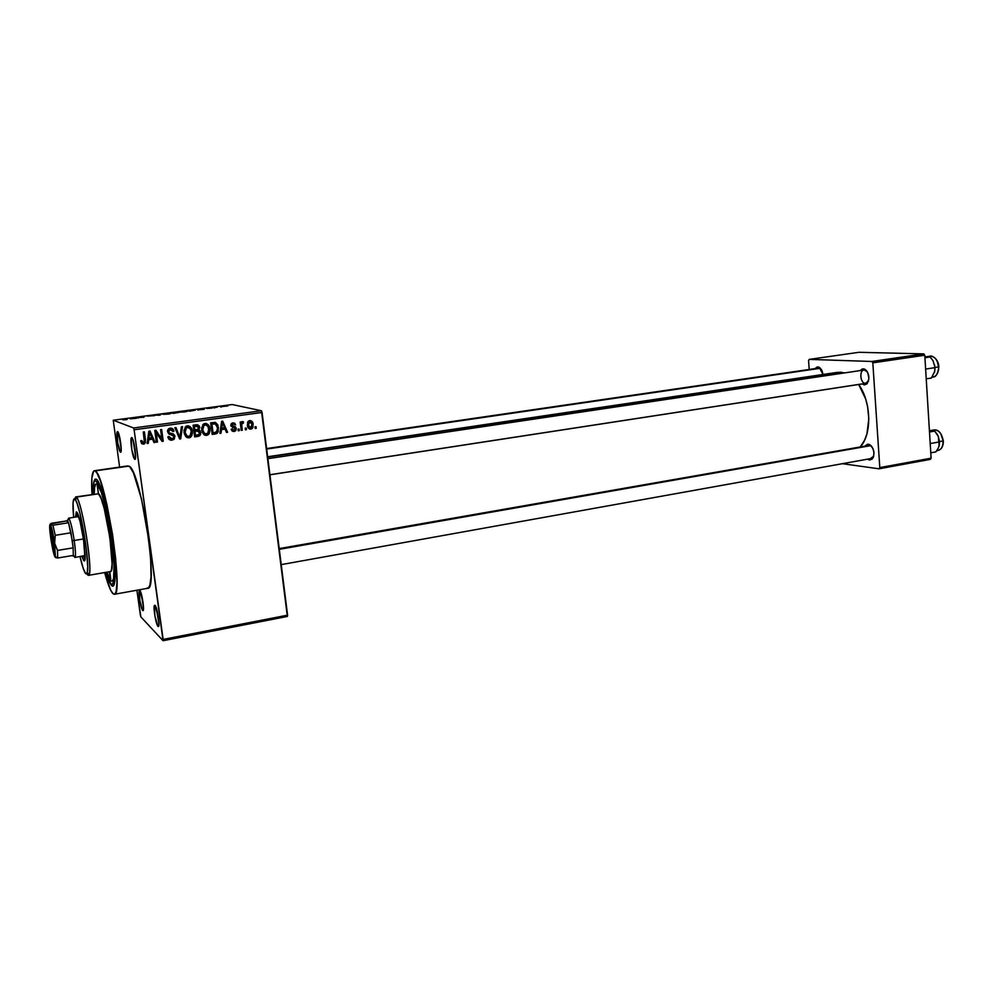 <?xml version="1.0" encoding="UTF-8"?>
<svg xmlns="http://www.w3.org/2000/svg" width="993" height="993" viewBox="0 0 993 993"><rect width="100%" height="100%" fill="white"/><g stroke="black" fill="none" stroke-linecap="round" stroke-linejoin="round"><path stroke-width="1.49" d="M142.669 610.41L143.488 608.771L143.017 602.23L139.876 590.512C142.024 592.163 144.966 613.041 142.694 610.434L142.669 610.41C140.894 608.982 138.101 592.362 139.33 590.599L139.852 600.691L142.669 610.41M120.488 452.15L121.22 449.717L120.687 442.642L117.608 431.62C119.619 431.992 122.66 453.727 120.488 452.15L120.339 452.038C118.539 450.673 115.92 433.631 117.224 431.831L117.757 443.163L120.488 452.15M134.763 459.262L135.607 456.718L135.073 449.27L133.472 441.302L131.746 437.578C134.005 438.012 137.183 461 134.763 459.262L134.576 459.126C132.59 457.587 129.86 439.837 131.299 437.814L131.784 449.717L134.763 459.262M157.961 626.322L158.917 624.684L158.446 617.807L155.045 605.333C157.44 607.219 160.518 629.239 157.999 626.36L157.961 626.322C156 624.721 153.059 607.431 154.399 605.445L154.896 615.97L157.961 626.322M870.464 458.53L872.785 457.661L873.716 456.184L870.464 458.53M871.953 446.689L869.57 444.541C874.25 448.699 875.143 453.516 872.251 459.014L869.471 460.044L870.377 458.667L869.471 460.044L872.189 459.076L873.443 457.065L874.001 452.758L872.847 448.228L869.396 444.467L867.435 444.243L865.064 446.006L868.403 444.194L871.953 446.689M821.236 369.235L817.884 366.951L819.175 367.311L823.023 374.473L821.968 370.538L819.684 367.609L817.003 367.062L815.079 368.614L817.884 366.951L821.236 369.235M865.387 383.385C860.335 383.447 858.97 370.439 863.997 370.029L867.162 371.506L864.493 370.004C859.082 369.47 860.037 383.41 865.387 383.385L868.54 381.014L865.933 383.36M864.394 384.899L865.35 383.447L864.394 384.899L867.112 383.695L868.925 378.681L867.758 372.586L866.206 370.302L863.302 368.825L864.816 369.235C869.359 373.542 870.067 378.42 866.939 383.869L864.394 384.899L862.123 383.943L864.394 384.899M864.493 370.004L862.334 368.937L860.174 370.588L863.302 368.825L864.493 370.004M241.696 424.135L243.335 423.092L243.471 421.851L242.18 421.615L241.373 423.192L241.2 421.864L240.157 422L241.225 430.391L242.267 430.242L241.696 424.135L243.335 423.092L243.471 421.851L241.982 421.74L241.373 423.192L241.2 421.864L240.157 422L241.225 430.391L242.267 430.242L241.175 429.944L242.267 430.242L241.696 424.16L240.38 423.812L241.696 424.16M111.551 585.448L114.915 581.054L111.551 585.448L105.966 572.328C107.952 578.869 109.727 583.152 111.303 585.162L111.551 585.448C115.958 590.512 116.454 569.436 112.209 539.807C108.038 510.216 100.442 481.518 96.371 479.147L99.945 485.304L104.253 498.995L112.209 539.807L114.543 560.176L115.2 575.977L114.133 584.778L113.003 586.155L111.551 585.448M96.47 479.222L95.018 479.172L94.025 481.233L93.292 494.253C93.106 487.402 93.441 482.784 94.298 480.376L96.371 479.147M146.827 588.166L148.578 587.806L149.918 585.076L151.035 576.697L150.663 558.6L148.987 541.359L141.465 498.883L133.472 472.966L129.922 466.946L127.849 465.903L94.298 470.756L127.849 465.903M112.693 593.417C110.347 590.649 107.666 583.685 104.65 572.551L110.695 590.252L113.574 594.149L115.076 593.826L116.181 591.12L116.951 582.717L115.697 558.985L112.581 534.656L106.847 504.233L100.516 481.171L97.115 473.313L95.204 471.005C105.27 473.785 124.336 596.917 114.344 594.286L112.693 593.417M114.344 594.286L147.721 588.29C159.19 590.599 140.46 468.646 128.891 466.114L93.665 471.092L91.852 478.142L91.977 494.452C91.145 479.569 91.927 471.675 94.298 470.756M837.484 372.338L844.497 372.921L840.363 372.189L267.676 457.078L837.496 372.338L267.638 456.755M140.385 615.114L136.897 590.239L140.857 616.901L163.063 640.708L287.362 616.454L163.063 640.708L140.857 616.901L140.385 615.114M119.607 467.095L113.252 420.225L133.596 427.971L261.444 410.754L232.176 404.548L113.252 420.225L133.596 427.971L134.105 429.77L262.065 412.48L287.585 615.163L163.137 639.405L134.105 429.77L163.063 640.708L163.137 639.405L287.585 615.163L287.362 616.454L261.444 410.754L262.065 412.48L134.105 429.77L133.596 427.971L261.444 410.754L232.176 404.548L113.252 420.225L119.607 467.095M250.844 429.199L253.004 427.338L252.57 422.199L249.926 420.511L247.605 422.348L247.704 426.705L249.764 429.113L252.296 428.479L253.178 424.383C253.029 422.05 251.887 420.771 249.739 420.536L248.374 421.181L247.394 425.265C247.53 427.648 248.684 428.951 250.844 429.199M234.075 431.533L235.85 430.503L236.26 428.467L235.428 426.767L232.014 425.625L233.107 424.036L235.651 424.905L234.745 423.254L232.908 422.844L231.27 423.738L230.959 426.059L234.956 428.169L235.217 429.373L233.678 430.341L232.201 428.902L231.17 429.199L231.667 430.428L234.075 431.533L232.275 431.136L235.502 430.912L236.26 428.467L231.878 425.252L233.107 424.036L235.651 424.905L232.908 422.844L231.58 423.39L230.848 425.563L235.242 428.827L234 430.329L232.201 428.902L231.17 429.199L234.075 431.533M215.295 434.003L217.182 433.283L218.274 431.607L217.939 425.128L215.543 422.447L210.653 422.807L212.179 434.438L215.295 434.003L212.092 433.804L217.268 433.209L218.534 427.586L215.344 422.397L210.653 422.807L212.179 434.438L215.295 434.003M197.967 436.423L199.854 435.691L200.76 433.904L200.238 430.937L198.923 429.895L199.419 426.158L197.619 424.743L193.089 425.203L194.64 436.883L197.967 436.423L194.554 436.25L199.767 435.778L200.772 432.551L198.923 429.895L199.754 427.288L196.428 424.756L193.089 425.203L194.64 436.883L197.967 436.423M180.689 438.832L182.513 426.642L181.384 426.804L179.919 437.541L175.972 427.536L174.842 427.685L179.634 438.98L180.689 438.832L179.373 438.36L180.689 438.832L182.513 426.642L181.384 426.804L179.919 437.541L175.972 427.536L174.842 427.685L179.634 438.98L180.689 438.832M157.477 442.071L156.186 432.638L162.082 441.426L163.249 441.264L161.648 429.485L160.556 429.634L161.847 439.08L155.938 430.267L154.771 430.428L156.373 442.22L157.477 442.071L156.286 441.6L157.477 442.071L156.186 432.638L162.082 441.426L163.249 441.264L161.648 429.485L160.556 429.634L161.847 439.08L155.938 430.267L154.771 430.428L156.373 442.22L157.477 442.071M141.689 443.573L143.873 444.107L145.462 442.518L144.382 431.831L143.277 431.992L144.345 442.108L142.806 442.717L141.726 440.507L140.634 440.818L141.565 443.437L143.538 444.169L144.544 443.821L145.487 439.874L144.382 431.831L143.277 431.992L144.457 441.724L143.402 442.779L141.726 440.507L140.634 440.818L141.689 443.573M148.267 443.362L148.739 439.7L152.537 439.167L153.977 442.555L155.119 442.394L150.005 431.074L148.838 431.235L147.113 443.523L148.267 443.362L147.2 442.915L148.267 443.362L148.739 439.7L152.537 439.167L153.977 442.555L155.119 442.394L150.005 431.074L148.838 431.235L147.113 443.523L148.267 443.362M172.012 440.197L174.358 438.906L174.743 435.48L173.328 433.916L169.22 432.936L168.649 430.925L171.081 429.522L172.869 431.533L173.936 431.235L173.552 429.944L170.535 428.132L168.45 428.914L167.544 430.552L168.611 433.867L173.75 436.026L173.676 437.727L172.137 438.782L169.915 438.273L168.947 436.423L167.879 436.734L169.17 439.402L171.255 440.247L169.592 439.725L173.663 439.589L174.942 436.324L172.919 433.755L169.133 432.861L168.624 431.707L170.411 429.535L172.869 431.533L173.936 431.235C173.576 429.113 172.335 428.082 170.188 428.169L168.798 428.653L167.532 431.818L173.862 436.498L173.092 438.397L171.926 438.807L168.947 436.423L167.879 436.734C168.251 439.117 169.629 440.271 172.012 440.197M185.641 436.423L187.565 437.752L189.886 437.59L191.823 435.617L192.431 432.923L191.872 429.286L190.358 426.829L188.422 425.836L186.001 426.32L183.941 430.478L185.641 436.423L188.98 437.826L190.606 437.168L191.823 435.617L192.332 431.272C192.083 428.008 190.433 426.196 187.392 425.823L185.877 426.394L184.04 432.563L185.641 436.423M203.267 433.978L205.179 435.294L207.475 435.133L209.175 433.581L209.995 430.503L209.449 426.878L207.947 424.421L206.035 423.44L203.639 423.912L201.591 428.057L203.267 433.978L206.569 435.381L208.269 434.649L209.386 433.171L209.895 428.852C209.66 425.612 208.021 423.8 205.005 423.428L203.428 424.061L201.691 430.13L203.267 433.978M221.005 433.209L221.476 429.621L225.126 429.113L226.491 432.439L227.596 432.29L222.717 421.169L221.613 421.317L219.9 433.358L221.005 433.209L219.962 432.898L221.005 433.209L221.476 429.621L225.126 429.113L226.491 432.439L227.596 432.29L222.717 421.169L221.613 421.317L219.9 433.358L221.005 433.209M239.288 430.664L239.077 429.013L238.022 429.162L238.233 430.801L239.288 430.664L238.183 430.354L239.288 430.664L239.077 429.013L238.022 429.162L238.233 430.801L239.288 430.664M246.438 429.659L246.239 428.02L245.197 428.157L245.408 429.808L246.438 429.659L245.345 429.361L246.438 429.659L246.239 428.02L245.197 428.157L245.408 429.808L246.438 429.659M256.244 428.293L256.033 426.655L254.99 426.804L255.201 428.442L256.244 428.293L255.151 428.008L256.244 428.293L256.033 426.655L254.99 426.804L255.201 428.442L256.244 428.293M221.625 406.907L220.645 407.031L221.625 406.907M217.157 407.291L215.357 407.229L217.157 407.291M214.91 407.788L213.929 407.924L214.91 407.788M212.204 408.086L206.792 408.495L212.204 408.086M198.277 409.848L204.273 409.315L198.277 409.848M184.574 411.934L179.435 412.033L185.778 411.04L187.491 411.226L186.138 411.685L179.646 412.145L184.574 411.934M168.078 414.106L162.976 414.205L169.406 413.2L171.081 413.386L169.666 413.87L168.078 414.106L170.535 413.225L165.992 413.498L163.175 414.329L168.078 414.106M125.54 419.729L122.747 419.828L126.248 419.493L125.044 418.909L126.061 418.773L127.079 419.468L125.54 419.729L127.278 419.207L126.061 418.773L125.044 418.909L126.347 419.456L122.747 419.828L125.54 419.729M130.306 418.823L131.275 418.09L136.376 418.289L130.306 418.823L136.376 418.289L131.275 418.09L130.306 418.823M137.084 417.494L138.573 417.991L135.706 417.507L142.582 417.296L141.08 416.799L142.098 416.663L143.985 417.283L137.084 417.494L143.985 417.283L142.098 416.663L141.08 416.799L142.582 417.296L135.706 417.507L138.573 417.991L137.084 417.494M154.784 415.608L147.597 416.117L154.784 415.608M161.474 414.106L159.314 415.26L154.349 415.049L159.513 415.124L161.474 414.106L159.513 415.124L154.349 415.049L159.314 415.26L161.474 414.106M178.914 412.418L173.378 413.398L171.305 412.815L178.827 412.393L171.305 412.815L173.378 413.398L178.914 412.418M195.36 410.059L189.812 411.226L187.64 410.655L195.36 410.059L187.64 410.655L189.812 411.226L195.36 410.059M227.893 405.876L222.295 406.522L227.893 405.876M931.111 458.183L879.798 467.604L872.822 362.855L924.768 355.233L931.111 458.183L930.304 459.387L879.041 468.808L930.304 459.387L931.111 458.183L924.768 355.233L923.8 353.88L859.032 352.292L809.233 359.379L871.866 361.477L923.8 353.88L924.768 355.233L872.822 362.855L879.798 467.604L879.041 468.808L842.412 463.694L879.041 468.808L879.798 467.604L931.111 458.183M809.221 369.47L808.575 360.633L809.233 359.379L871.866 361.477L872.822 362.855L871.866 361.477L923.8 353.88L859.032 352.292L809.233 359.379L808.575 360.633L809.221 369.47M867.51 459.188L869.471 460.044L867.51 459.188M860.286 446.85L864.543 440.309L866.914 433.941L868.825 418.86L867.634 406.72L865.623 398.851L858.672 384.477C871.357 401.817 872.09 434.636 860.286 446.85M279.207 548.595L869.57 445.336M155.045 605.333L154.424 605.42L155.045 605.333M143.501 607.642L141.006 592.933L143.501 607.642M121.22 449.308L118.899 434.202L121.22 449.308M135.619 456.495L133.087 440.06L135.619 456.495M158.942 623.641L156.186 607.642L158.942 623.641M130.294 418.847L130.207 418.227L130.294 418.847M130.443 418.711L133.31 418.425L130.443 418.711M160.518 414.937L160.419 414.242L160.518 414.937M164.18 414.193L170.051 413.522L164.18 414.193M177.039 412.542L173.452 413.386L177.039 412.542M173.154 412.927L176.754 412.356L173.154 412.927M180.652 412.021L186.473 411.35L180.652 412.021M190.557 411.028L188.881 410.593L194.578 410.32L188.881 410.593L190.557 411.028M197.942 410.159L197.83 409.315L197.942 410.159M198.352 409.737L201.12 409.476L198.352 409.737M224.319 406.125L227.049 406.149L224.294 406.137M141.068 441.699L142.036 442.307M143.302 431.98L144.32 439.39L145.487 439.874L144.32 439.39L144.395 440.048L143.302 431.98M141.862 443.697L144.159 442.369L142.371 443.672L143.538 444.169L141.8 443.697M149.062 431.198L149.583 432.34L149.062 431.198M150.129 433.556L153.915 441.91L155.119 442.394L153.716 441.935L150.129 433.556L151.979 437.839L148.913 438.261L149.471 434.673L148.416 434.276L149.471 434.673L149.67 432.377L148.727 432.017L149.67 432.377L151.979 437.839L147.907 437.863L148.913 438.261L149.67 432.377L150.129 433.556M151.346 438.695L152.537 439.167L147.721 439.191L151.346 438.695M147.709 439.278L148.739 439.7L147.709 439.278M155.094 430.379L160.605 438.608L161.847 439.08L160.605 438.608L155.094 430.379M161.772 439.055L162.008 440.78L163.249 441.264L161.673 440.83L161.772 439.055M155.007 432.203L156.186 432.638L155.007 432.203M168.003 436.97L170.026 438.36M171.901 434.822L169.58 434.202M171.094 428.144L172.658 430.788L173.936 431.235L172.658 430.788L171.094 428.144M170.796 429.51L168.376 429.311M167.494 431.31L168.624 431.707L167.494 431.31M168.053 432.551L169.158 432.886M172.31 433.606L173.638 435.79L172.31 433.606M173.676 435.877L174.942 436.324L173.676 435.877M173.105 438.385L170.734 439.725L173.092 438.397M169.369 429.088L170.039 429.125M169.964 434.251L171.466 434.586M174.905 427.685L175.798 429.944L174.905 427.685M178.095 435.356L179.237 435.753L178.095 435.356M178.864 437.181L179.919 437.541L178.864 437.181M179.522 437.404L179.385 438.36L179.522 437.404M190.519 428.864L188.173 425.811L190.606 429.137M191.177 430.9L192.332 431.272L191.177 430.9M190.681 435.232L191.823 435.617L190.681 435.232M189.961 436.001L187.64 437.367L188.98 437.826L186.734 437.379L188.794 436.461C186.523 436.2 185.306 434.86 185.12 432.427L186.423 427.635L187.578 427.189L185.083 427.213L186.237 426.779L190.445 428.802L191.252 431.384L189.973 435.989M186.461 426.754L187.106 426.816M187.528 426.94L186.237 426.779M186.684 436.001L184.822 434.797M184.437 434.189L186.982 436.026L185.12 432.427L183.99 432.054L185.12 432.427L185.269 429.237L186.436 427.623L189.613 427.809L191.14 430.714L191.053 434.487L189.551 436.25L186.969 436.026M198.513 426.903L199.754 427.288L198.513 426.903M197.955 429.621L198.923 429.895L197.632 429.485L199.283 431.595L198.29 429.857M199.581 432.166L200.772 432.551L199.581 432.166M197.892 435.617L196.924 435.915M193.834 430.813L195.733 430.552L193.834 430.813M197.483 430.751L195.733 430.552M193.188 425.985L194.839 425.761L193.188 425.985M195.261 425.712L195.894 425.674M196.688 425.923L194.839 425.761M194.814 429.919L194.343 426.419L193.201 426.084L196.217 426.171L198.712 427.623L197.93 429.373L194.814 429.919L193.672 429.559L194.814 429.919L194.343 426.419L198.228 426.481L198.352 429.075L194.814 429.919M195.534 435.368L194.988 431.285L193.846 430.912L197.111 430.987L199.692 432.7L198.898 434.76L195.534 435.368L194.392 434.996L195.534 435.368L194.988 431.285L198.861 431.185L199.345 434.375L195.534 435.368M205.675 423.403L207.959 426.27L205.961 423.564M208.753 428.517L209.895 428.852L208.753 428.517M208.245 432.811L209.386 433.171L208.245 432.811M207.388 433.656L205.166 434.922L206.569 435.381L204.384 434.946L207.388 433.656M204.012 424.359L204.657 424.421M205.067 424.545L203.788 424.383M204.223 433.569L202.373 432.365M202.758 429.994L203.975 425.277L205.191 424.793L208.033 426.394L208.828 428.964L207.611 433.507L206.395 434.015C204.148 433.755 202.932 432.414 202.758 429.994L201.641 429.659L202.758 429.994L203.751 425.463L205.625 424.768L207.81 426.022L208.915 430.515L207.487 433.606L204.595 433.581L202.758 429.994M202.15 432.042L204.608 433.593M214.711 422.335L216.499 424.743L214.711 422.335M217.405 427.263L218.534 427.586L217.405 427.263M210.752 423.589L212.341 423.366L210.752 423.589M213.061 432.936L211.894 424.023L210.777 423.713L213.78 423.775L212.341 423.366L215.32 423.8L217.467 427.71L217.417 430.614L214.972 432.675L211.931 432.588L213.061 432.936L211.894 424.023L215.841 424.061L217.517 428.07L216.586 432.092L213.061 432.936M213.88 423.39L212.341 423.366M221.576 421.541L221.923 422.31L221.576 421.541M224.344 427.846L224.865 429.038L224.344 427.846M226.267 431.905L227.596 432.29L226.267 431.905M223.648 428.691L220.508 429.125L223.648 428.691M220.471 429.336L221.476 429.621L220.471 429.336M221.65 428.219L222.196 424.706L221.166 424.421L222.196 424.706L222.407 422.447L221.489 422.199L222.407 422.447L224.592 427.809L220.669 427.933L221.65 428.219L222.407 422.447L224.592 427.809L221.65 428.219M233.355 427.685L232.548 427.424M234.373 424.57L235.651 424.905L234.373 424.57M232.61 423.874L231.357 423.676M230.835 424.967L231.878 425.252L230.835 424.967M230.848 425.5L232.312 425.898L230.848 425.5M233.703 426.233L234.733 428.033L233.703 426.233M234.832 428.082L236.26 428.467L234.832 428.082M234.162 430.292L232.561 431.111L234.162 430.292M240.269 422.919L241.373 423.192L240.269 422.919M242.317 421.566L243.471 421.851L242.317 421.566M241.783 422.695L241.882 421.851L241.783 422.695L243.335 423.092L241.584 422.658M241.473 422.77L242.553 423.043L241.473 422.77M240.616 425.612L241.721 425.898L240.616 425.612M249.839 420.523L251.13 422.149L249.839 420.523M249.28 421.553L253.178 424.383L252.073 424.098L250.72 427.995L248.436 425.116L249.864 421.74L248.796 421.355M250.782 427.995L249.268 428.777L250.782 427.995M247.878 427.164L248.895 427.598M247.356 424.843L248.436 425.116L247.356 424.843M249.864 421.74L252.148 424.607L252.073 426.63L250.844 427.983L249.181 427.288L248.436 425.116L248.709 422.633L249.864 421.74M97.773 493.571L98.456 493.782L97.227 485.639L98.555 493.782L76.287 497.133L74.81 499.02L75.381 499.702C80.57 505.847 90.226 565.34 87.247 572.812L85.634 573.569L86.528 574.004L87.198 572.986L87.707 566.755L86.341 548.881L79.937 513.145L77.119 503.501L75.878 500.559L73.966 498.945L73.035 503.017L73.631 517.353C72.477 504.196 72.861 498.076 74.81 499.02L76.287 497.133C82.096 499.864 94.037 576.945 88.427 575.369L87.57 574.885L89.258 574.115C92.436 566.358 82.345 504.196 76.883 497.828L76.287 497.133L98.456 493.782L97.302 485.651L98.456 493.782L101.063 498.362L104.178 508.342L109.913 537.784L112.097 563.962L111.353 570.454L110.446 571.546C116.702 572.998 104.898 496.388 98.456 493.782L75.691 496.91L76.287 497.133L74.674 498.933L75.691 496.91M110.645 579.068L109.23 571.757L110.645 579.068M77.355 513.021L77.181 516.794L77.355 513.021M83.549 556.03L84.914 559.556L83.549 556.03M83.76 560.685L81.848 556.316L83.76 560.685L84.653 560.536L83.76 560.685L84.765 560.226L85.013 558.6L83.549 539.733L80.048 521.35L76.697 512.065C80.346 514.126 87.719 561.852 84.268 560.946L83.76 560.685M75.48 517.068L76.3 511.904L75.48 517.068M99.275 483.703L97.066 484.025C105.072 486.843 119.942 583.214 112.11 581.29L110.868 580.669L106.872 572.167L110.868 580.669L112.184 581.277L113.587 578.658L114.058 565.464L112.097 543.978L105.233 506.12L101.261 492.193L97.066 484.025L99.275 483.703M74.897 557.483L73.755 555.844L75.294 556.837C75.753 554.305 75.394 548.856 74.214 540.477L83.437 538.976L74.214 540.477C72.477 529.294 70.776 522.02 69.1 518.644L67.946 520.071L68.517 518.16C70.168 519.562 72.067 526.998 74.214 540.477L72.266 540.54L73.159 547.838L70.962 532.782L73.159 547.838L57.495 550.42L54.627 543.159L50.32 523.994L66.643 520.903L68.529 522.765L52.902 525.235L50.283 524.552L51.164 523.348L66.643 520.903L68.529 522.765L67.35 520.195L66.643 520.903L67.586 520.518L68.529 522.765L72.266 540.54L74.214 540.477C75.642 550.854 75.865 556.527 74.897 557.483L84.765 555.559M94.198 494.104C94.248 487.575 94.943 484.137 96.284 483.802L97.066 484.025L95.837 484.013L94.608 487.451L94.198 494.104M109.789 571.658L110.744 579.118L109.789 571.658M79.999 556.626L83.288 568.555L85.634 573.569C84.057 571.546 82.183 565.898 79.999 556.626M78.67 516.596L68.517 518.16M266.67 449.047L820.019 368.329L266.67 449.047M871.035 445.596L279.294 549.34L871.035 445.596M269.897 474.741L866.43 383.236L269.897 474.741M52.517 539.298L54.888 550.445L51.76 531.156L52.517 539.298L51.363 539.323L52.517 539.298M54.069 542.501C55.087 549.961 55.161 553.213 54.28 552.269L50.556 531.627L50.767 529.232L51.636 530.759L53.709 540.192L54.888 551.45L54.416 552.48L53.374 549.613L50.606 529.617C51.351 528.71 52.505 533.005 54.069 542.501M72.315 555.571L73.01 556.092L73.296 555.41L72.315 555.571M73.159 547.838L73.296 555.41L73.159 547.838L57.495 550.42L57.743 558.004L73.296 555.41L57.743 558.004L57.495 550.42L54.627 543.159L55.26 535.314L70.962 532.782L73.159 547.838M50.668 536.766L50.829 538.69C49.489 529.021 49.302 524.316 50.283 524.552L50.519 524.887C51.81 527.804 53.188 533.886 54.627 543.159L55.124 557.197C53.808 554.764 52.381 548.595 50.829 538.69L53.647 553.138L55.447 557.346L54.466 541.185L55.26 535.314L70.962 532.782L68.529 522.765L52.902 525.235L55.26 535.314L52.902 525.235L49.973 524.465L51.226 540.589M55.273 557.346L57.743 558.004L55.695 556.775M56.042 557.681L57.582 557.992M934.413 429.895C939.155 430.217 942.034 433.916 943.065 440.966L943.065 440.966C941.972 433.718 939.006 430.043 934.165 429.932C938.584 429.535 941.637 433.171 943.325 440.83M939.155 445.857L939.527 441.587L943.065 440.966L939.527 441.587L938.273 436.287L939.428 444.181L938.36 447.992L935.902 451.877L930.776 452.808L935.902 451.877L937.913 448.712M930.205 443.561L939.341 441.935L930.205 443.561M934.028 431.198L929.398 430.354L934.624 431.111L929.498 432.005L934.624 431.111L937.02 434.015M939.179 445.77L938.273 436.287L939.341 441.935L938.906 446.689M936.747 450.723L938 450.499C941.438 449.494 943.114 446.316 943.065 440.966C943.102 446.502 941.314 449.692 937.727 450.537M940.83 433.804L943.151 440.793M943.139 442.655L942.878 444.417M931.868 430.49L934.624 431.111L938.273 436.287L936.908 433.879M934.761 371.32L931.384 378.048L926.221 378.842L931.384 378.048L934.761 371.32M934.823 367.671L934.922 370.054L934.823 367.671L925.613 369.073L934.823 367.671L934.612 364.928L934.823 367.671M934.55 372.189L935.034 367.435L933.01 360.682M937.255 361.328L938.584 366.901C938.608 372.772 936.709 376.161 932.899 377.079M931.98 377.228L933.085 377.055C936.784 376.024 938.621 372.636 938.584 366.901L935.034 367.435L938.584 366.901C937.603 359.913 934.761 356.35 930.093 356.202C929.696 355.184 938.211 356.859 938.857 366.802L938.683 366.777M933.035 360.732L930.093 356.983L924.855 356.673L930.093 356.983L924.917 357.741L930.093 356.983L933.035 360.732L935.034 367.435L934.5 372.375M938.67 368.676L938.41 370.488M930.255 356.177C934.86 356.462 937.64 360.037 938.584 366.901L938.857 366.802M143.439 609.454L142.694 610.434M158.868 625.193L157.999 626.36M872.785 457.661L872.251 459.014M870.551 445.621L869.57 444.541M820.119 368.378L819.175 367.311M867.522 382.528L866.939 383.869M865.747 370.352L864.816 369.235M867.249 383.161L269.91 474.803M98.816 483.417L94.298 480.376M114.629 580.843L111.303 585.162M144.544 443.821L143.364 443.325M169.369 429.895L168.102 429.46M173.663 439.589L172.385 439.117M190.606 437.168L189.266 436.709M186.423 427.635L185.083 427.213M199.767 435.778L198.377 435.319M208.269 434.649L206.854 434.202M203.975 425.277L202.622 424.88M217.268 433.209L215.816 432.774M232.213 424.383L231.059 424.073M235.502 430.912L233.988 430.478M242.106 423.266L241.398 423.08M252.296 428.479L250.708 428.07M249.082 422.112L247.865 421.814M155.616 606.214L154.399 605.445M132.553 438.683L131.299 437.814M135.52 457.947L134.576 459.126M118.291 432.576L117.224 431.831M121.134 451.033L120.339 452.038M140.361 591.257L139.33 590.599M89.258 574.115L87.247 572.812M76.883 497.828L75.381 499.702M110.459 571.546L88.427 575.369M114.94 580.793L112.11 581.29M99.139 483.38L96.296 483.802M266.608 448.551L819.002 368.043M281.218 564.62L871.258 458.505M864.444 369.955L267.874 458.667M54.888 551.512L54.28 552.269M67.586 520.518L69.1 518.644M75.294 556.837L73.271 555.534M51.413 530.138L50.606 529.617M931.223 430.441L934.165 429.932M943.325 440.892C943.424 446.155 941.649 449.357 938 450.499M933.085 377.055C935.902 377.191 937.826 373.79 938.857 366.839M926.928 356.673L930.093 356.202"/></g></svg>
